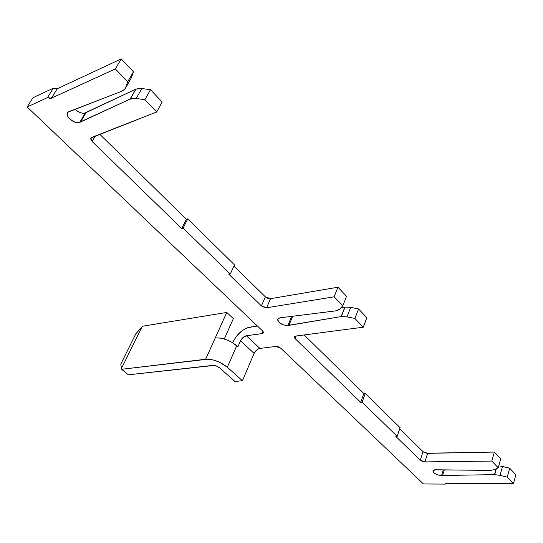 <?xml version="1.0" encoding="UTF-8"?>
<svg xmlns="http://www.w3.org/2000/svg" width="543" height="543" viewBox="0 0 543 543"><rect width="100%" height="100%" fill="white"/><g stroke="black" fill="none" stroke-linecap="round" stroke-linejoin="round"><path stroke-width="0.81" d="M344.778 307.141L341.343 316.562L345.015 307.1L341.106 316.603L287.824 325.562C281.491 325.047 278.165 322.861 277.853 318.999L279.923 317.838L335.56 310.888L337.922 310.284L339.599 309.171L335.56 310.888L279.923 317.838L278.376 318.415L277.683 319.488L277.928 320.893L279.075 322.413L283.27 324.924L287.824 325.562L291.577 316.521L287.824 325.562L288.964 325.243L292.657 316.338L288.964 325.243L341.343 316.562L347.011 316.854L350.663 307.352L358.543 308.96L366.83 317.689L363.281 327.198L366.83 317.689L358.543 308.96L354.925 318.49L358.543 308.96L350.663 307.352L345.015 307.1L341.343 316.562L347.011 316.854L350.663 307.352L345.015 307.1L340.916 307.813L344.778 307.141M441.507 475.593C436.205 474.901 433.362 473.286 432.968 470.747L435.54 469.77L490.329 470.387L494.517 469.641L490.329 470.387L434.658 469.831L433.375 470.272L432.886 471.086L434.414 473.272L437.251 474.752L441.507 475.593L443.244 469.926L441.507 475.593L442.613 475.498L444.317 469.933L442.613 475.498L441.507 475.593M496.071 468.853L494.456 474.643L496.343 468.718L494.687 474.636L500.028 475.349L502.499 466.437L509.673 468.215L515.85 474.725L513.454 483.637L515.85 474.725L509.673 468.215L507.23 477.154L509.673 468.215L499.743 465.921L502.499 466.437L500.028 475.349L494.687 474.636L442.613 475.498L494.456 474.643L496.071 468.853M79.719 122.392C75.056 124.714 64.556 116.311 67.57 112.618L68.751 111.682L122.243 91.034L124.408 89.663L125.691 87.599L125.073 88.862L122.243 91.034L67.97 112.17L67.156 114.641L67.963 116.793L69.714 118.978L74.9 122.175L77.554 122.711L79.719 122.392L85.332 112.937L79.719 122.392L80.683 121.747L86.303 112.286L135.723 89.215L130.3 99.009L135.954 89.113L130.069 99.104L79.719 122.392M75.206 109.381C78.769 112.605 82.149 113.792 85.332 112.937L86.303 112.286L80.683 121.747L130.069 99.104L136.184 98.466L141.825 88.536L150.479 89.704L162.167 102.016L156.683 111.973L162.167 102.016L150.479 89.704L144.879 99.674L150.479 89.704L141.825 88.536L135.954 89.113L130.3 99.009L132.994 98.371L136.184 98.466L141.825 88.536L138.641 88.455L135.723 89.215L85.332 112.937L83.174 113.27L80.527 112.747L77.798 111.444L75.206 109.381M290.661 316.589L292.154 316.399L290.661 316.589M125.433 88.231L131.44 77.656L125.691 87.599L127.686 81.762L115.347 68.907L121.259 58.909L57.287 88.719L121.259 58.909L115.347 68.907L51.415 98.181L57.287 88.719L55.522 88.903L53.357 88.176L47.472 97.611L27.15 106.978L33.008 97.713L53.357 88.176L33.008 97.713L27.15 106.978L262.669 331.02L263.504 332.669L262.269 333.572L246.379 335.757L243.047 337.454L240.522 340.8L237.882 346.834L236.728 345.776L227.334 367.231L219.644 362.283L213.637 360.077L208.023 359.161L121.632 369.288L128.345 374.813L214.247 365.412L216.25 365.948L219.867 368.045L234.936 381.437L242.429 380.731L254.104 353.378L256.608 350.052M339.599 309.171L342.796 305.858L346.522 296.288L342.796 305.858L334.128 296.824L337.929 287.227L346.522 296.288L337.929 287.227L334.128 296.824L266.627 307.759L270.529 298.691L337.929 287.227L270.529 298.691L267.848 298.351L265.351 296.845L261.421 305.899L228.881 274.296L230.28 274.011L234.474 264.862L230.28 274.011L183.12 228.148L187.729 218.897L234.474 264.862L187.729 218.897L183.12 228.148L181.735 228.508L186.344 219.27L187.729 218.897L186.344 219.27L181.735 228.508L92.127 141.485L95.317 135.988L92.127 141.485L90.708 139.042L90.905 138.044L91.692 137.406L156.683 111.973L144.879 99.674L136.184 98.466L144.879 99.674L156.683 111.973L90.939 137.983L92.127 141.485L181.735 228.508L183.12 228.148L230.28 274.011L228.881 274.296L261.421 305.899L265.351 296.845L233.952 266.016L265.351 296.845L270.529 298.691L266.627 307.759L262.554 306.754L261.421 305.899L266.627 307.759L334.128 296.824L342.796 305.858L339.599 309.171M99.763 134.25L186.344 219.27L99.763 134.25M130.809 78.932L125.691 87.599L127.686 81.762L133.469 71.771L131.44 77.656L133.469 71.771L127.686 81.762L115.347 68.907L51.415 98.181L49.651 98.351L47.472 97.611L27.15 106.978L262.669 331.02L263.409 332.947L262.269 333.572L246.379 335.757L259.921 348.409L275.83 346.441L278.396 346.828L280.765 348.226L423.445 483.956L445.28 484.091L445.674 483.487L446.848 483.27L513.454 483.637L507.23 477.154L500.028 475.349L507.23 477.154L513.454 483.637L446.848 483.27L445.28 484.091L423.445 483.956L280.765 348.226L275.83 346.441L259.921 348.409C257.436 348.973 255.495 350.629 254.104 353.378L240.522 340.8L237.882 346.834L231.97 342.314L226.193 339.599L220.309 338.065L215.252 337.95L205.641 359.242L121.632 369.288L121.415 368.521L141.886 327.083L142.918 326.173L226.77 312.435L215.252 337.95L226.77 312.435L233.361 318.626L224.286 338.968L233.361 318.626L226.77 312.435L142.918 326.173L141.886 327.083L121.415 368.521L120.804 364.088L135.791 333.843L141.886 327.083L135.791 333.843L120.804 364.088L121.632 369.288L128.345 374.813L213.453 365.317L216.833 366.179L219.447 367.692L234.936 381.437L242.429 380.731L227.334 367.231L242.429 380.731L254.104 353.378L240.522 340.8C241.947 338.038 243.902 336.355 246.379 335.757L259.921 348.409L258.278 348.939M121.259 58.909L133.469 71.771L121.259 58.909M232.655 342.728L236.137 336.66L242.864 330.205L247.818 327.66L257.423 326.024L250.153 327.083C242.918 328.868 237.223 333.769 233.069 341.791L232.655 342.728M263.131 331.542L262.269 333.572L263.131 331.542M425.094 452.876L423.011 451.654L399.709 428.773L423.011 451.654L427.606 453.351L424.897 461.896L491.795 461.082L498.223 467.774L494.517 469.641L498.223 467.774L500.727 458.787L498.223 467.774L491.795 461.082L494.347 452.068L500.727 458.787L494.347 452.068L491.795 461.082L424.897 461.896L427.606 453.351L494.347 452.068L426.384 453.235M423.011 451.654L420.282 460.179L395.772 436.375L397.177 436.328L400.076 427.694L397.177 436.328L362.106 402.22L365.256 393.458L400.076 427.694L365.256 393.458L362.106 402.22L360.695 402.309L363.844 393.56L365.256 393.458L363.844 393.56L360.695 402.309L295.127 338.628L296.2 335.995L295.127 338.628L294.476 337.766L294.774 336.375L295.691 336.063L363.281 327.198L354.925 318.49L347.011 316.854L354.925 318.49L363.281 327.198L295.691 336.063L294.435 336.735L295.127 338.628L360.695 402.309L362.106 402.22L397.177 436.328L395.772 436.375L420.282 460.179L423.011 451.654M304.161 334.95L363.844 393.56L304.161 334.95M424.897 461.896L422.379 461.407L420.282 460.179L424.897 461.896M227.334 367.231L236.728 345.776C229.832 340.183 222.678 337.576 215.252 337.95L205.641 359.242C213.087 359.004 220.315 361.665 227.334 367.231M51.415 98.181L47.472 97.611L53.357 88.176L57.287 88.719L51.415 98.181"/></g></svg>
